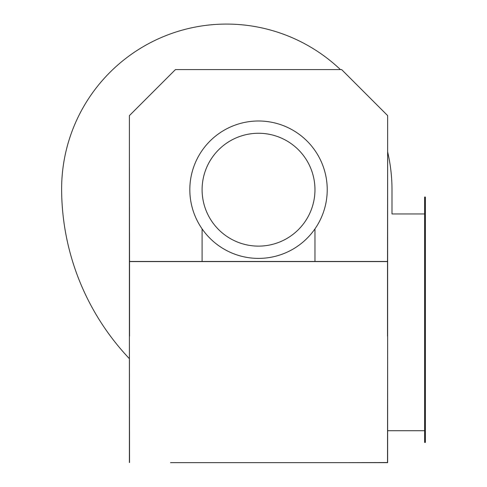 <?xml version="1.0" encoding="UTF-8"?>
<svg xmlns="http://www.w3.org/2000/svg" width="487" height="487" viewBox="0 0 487 487"><rect width="100%" height="100%" fill="white"/><g stroke="black" fill="none" stroke-linecap="round" stroke-linejoin="round"><path stroke-width="0.73" d="M189.827 189.693A68.697 68.697 0 0 1 258.53 120.995A68.697 68.697 0 0 1 327.227 189.693A68.697 68.697 0 0 1 258.53 258.396A68.697 68.697 0 0 1 189.827 189.693A68.697 68.697 0 0 0 258.53 258.396A68.697 68.697 0 0 0 327.227 189.693M387.646 261.458L129.408 261.458L129.408 115.596L175.417 69.592L341.643 69.592L387.646 115.596L387.646 462.65L170.505 462.65M387.646 336.207L387.524 462.528M387.646 146.228L387.524 261.458M129.408 462.528L129.408 336.207L129.536 462.528M129.408 146.228L129.536 261.458M129.536 336.207L129.536 261.58L387.524 261.58L387.524 336.207M129.408 336.207L129.408 261.458M387.646 462.528L346.549 462.65M314.961 228.872L314.961 261.458M202.099 228.872L202.099 261.458M129.408 358.694A247.323 247.323 0 0 1 61.63 189.693A164.886 164.886 0 0 1 258.53 27.217A165.629 165.629 0 0 1 340.431 69.592M387.646 151.962A165.629 165.629 0 0 1 391.998 189.693L391.998 213.951L424.634 213.951M424.634 430.721L387.646 430.721M391.998 189.693L391.998 213.951M61.63 189.693A164.886 164.886 0 0 1 258.53 27.217M424.634 197.052L424.634 442.409L425.37 442.409L425.37 197.052L424.634 197.052M314.961 189.693A56.431 56.431 0 0 0 258.53 133.261A56.431 56.431 0 0 0 202.099 189.693A56.431 56.431 0 0 0 258.53 246.124A56.431 56.431 0 0 0 314.961 189.693"/></g></svg>
